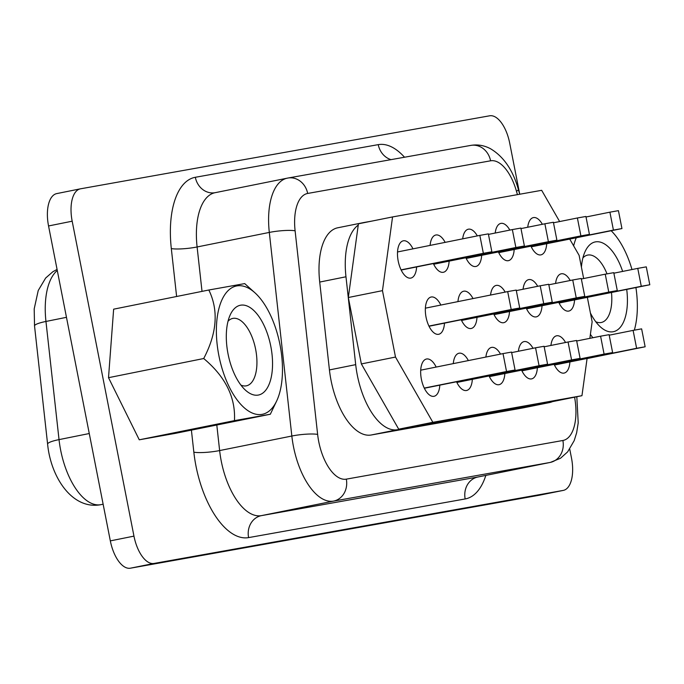 <?xml version="1.0" encoding="UTF-8"?>
<svg xmlns="http://www.w3.org/2000/svg" width="684" height="684" viewBox="0 0 684 684"><rect width="100%" height="100%" fill="white"/><g stroke="black" fill="none" stroke-linecap="round" stroke-linejoin="round"><path stroke-width="1.03" d="M573.637 245.855A65.45 31.028 -101.4 0 1 576.27 237.758M611.171 230.739A65.45 31.028 -101.4 0 1 631.99 269.539M626.715 289.418A45.794 21.708 -101.4 0 1 600.458 326.943A45.794 21.708 -101.4 0 1 590.42 313.024M611.479 292.487A34.388 16.305 -101.4 0 1 601.245 322.497A34.388 16.305 -101.4 0 1 595.781 321.754M218.871 355.594A65.45 31.028 78.6 0 0 245.975 409.22A65.45 31.028 78.6 0 0 276.695 400.909A65.45 31.028 78.6 0 0 279.978 344.685A65.45 31.028 78.6 0 0 254.918 292.778A65.45 31.028 78.6 0 0 223.591 296.617A65.45 31.028 78.6 0 0 218.871 355.594M254.918 292.778L244.701 283.603L208.825 290.007C218.718 310.314 217.016 333.151 203.704 358.527C225.446 376.713 235.698 397.421 234.458 420.634L270.334 414.23L276.695 400.909M270.804 346.326A45.794 21.708 78.6 0 0 251.84 308.8A45.794 21.708 78.6 0 0 230.346 314.614A45.794 21.708 78.6 0 0 228.046 353.953A45.794 21.708 78.6 0 0 245.582 390.273A45.794 21.708 78.6 0 0 267.504 387.589A45.794 21.708 78.6 0 0 270.804 346.326M240.905 385.092A34.388 16.305 78.6 0 0 246.368 385.827A34.388 16.305 78.6 0 0 255.628 349.259A34.388 16.305 78.6 0 0 232.791 318.411A34.388 16.305 78.6 0 0 228.037 321.215M582.913 257.877A34.388 16.305 -101.4 0 1 587.667 255.081A34.388 16.305 -101.4 0 1 607.007 273.865M542.352 224.292A19.015 9.012 78.6 0 0 533.4 217.597A19.015 9.012 78.6 0 0 527.732 227.233M570.208 280.491A19.015 9.012 78.6 0 0 561.256 273.797A19.015 9.012 78.6 0 0 555.588 283.441M565.548 342.496A19.015 9.012 78.6 0 0 556.588 335.801A19.015 9.012 78.6 0 0 550.928 345.446M533.024 348.301A19.015 9.012 78.6 0 0 524.072 341.607A19.015 9.012 78.6 0 0 518.404 351.251M537.692 286.297A19.015 9.012 78.6 0 0 528.732 279.602A19.015 9.012 78.6 0 0 523.072 289.238M505.168 292.102A19.015 9.012 78.6 0 0 496.216 285.408A19.015 9.012 78.6 0 0 490.548 295.043M509.836 230.098A19.015 9.012 78.6 0 0 500.876 223.394A19.015 9.012 78.6 0 0 495.216 233.039M477.312 235.894A19.015 9.012 78.6 0 0 468.36 229.2A19.015 9.012 78.6 0 0 462.692 238.844M445.156 242.375A19.015 9.012 78.6 0 0 435.836 235.005A19.015 9.012 78.6 0 0 430.099 245.402M412.982 248.848A19.015 9.012 78.6 0 0 403.321 240.811A19.015 9.012 78.6 0 0 398.199 261.031A19.015 9.012 78.6 0 0 410.827 278.089A19.015 9.012 78.6 0 0 416.624 266.931M440.838 305.055A19.015 9.012 78.6 0 0 431.176 297.01A19.015 9.012 78.6 0 0 426.055 317.231A19.015 9.012 78.6 0 0 438.683 334.288A19.015 9.012 78.6 0 0 444.48 323.139M436.17 367.06A19.015 9.012 78.6 0 0 426.508 359.014A19.015 9.012 78.6 0 0 421.387 379.244A19.015 9.012 78.6 0 0 434.015 396.301A19.015 9.012 78.6 0 0 439.812 385.143M468.352 360.579A19.015 9.012 78.6 0 0 459.032 353.218A19.015 9.012 78.6 0 0 453.287 363.614M473.012 298.575A19.015 9.012 78.6 0 0 463.692 291.204A19.015 9.012 78.6 0 0 457.955 301.61M500.508 354.107A19.015 9.012 78.6 0 0 491.548 347.412A19.015 9.012 78.6 0 0 485.888 357.048M539.804 495.13A30.421 14.424 -101.4 0 1 539.659 495.156A30.421 14.424 -101.4 0 1 539.514 495.19L130.387 568.199A30.421 14.424 -101.4 0 1 110.329 540.882L48.547 225.959A30.421 14.424 -101.4 0 1 56.738 193.598A30.421 14.424 -101.4 0 1 56.883 193.572L80.225 188.869M371.925 221.086L364.264 222.454A60.842 28.848 78.6 0 0 363.965 222.505A60.842 28.848 78.6 0 0 361.853 223.112M559.649 221.556L541.668 190.314L392.556 216.931L358.425 223.805L348.327 297.514L361.357 363.931L398.712 429.176L547.824 402.568L581.956 395.694L587.086 358.467M358.254 225.07A60.842 28.848 78.6 0 0 345.976 276.781L355.697 364.64A60.842 28.848 78.6 0 0 397.413 429.723L549.243 402.619A60.842 28.848 78.6 0 0 549.543 402.568A60.842 28.848 78.6 0 0 552.45 401.636M338.007 227.738A60.842 28.848 78.6 0 0 337.708 227.798A60.842 28.848 78.6 0 0 319.71 282.064L329.432 369.933A60.842 28.848 78.6 0 0 371.156 435.007L522.986 407.912A60.842 28.848 78.6 0 0 523.286 407.852A60.842 28.848 78.6 0 0 523.576 407.792M270.334 414.23L175.147 433.399L139.271 439.803L108.517 377.688L113.638 309.177L208.825 290.007M569.738 449.106L571.491 458.041A30.421 14.424 -101.4 0 1 563.291 490.402A30.421 14.424 -101.4 0 1 563.146 490.428L154.02 563.445A30.421 14.424 -101.4 0 1 133.961 536.128L72.179 221.197A30.421 14.424 -101.4 0 1 80.37 188.844A30.421 14.424 -101.4 0 1 80.524 188.81L489.641 115.801A30.421 14.424 -101.4 0 1 509.7 143.118L519.729 194.23L518.352 189.391A19.015 2.736 164.1 0 1 516.48 191.289A41.827 19.827 78.6 0 0 490.59 160.808L307.672 193.452A41.827 19.827 78.6 0 0 295.103 230.799L317.632 434.4A41.827 19.827 78.6 0 0 318.727 441.582A41.827 19.827 78.6 0 0 346.309 479.142L562.881 440.487A41.827 19.827 78.6 0 0 574.586 397.182M558.777 302.354A19.015 9.012 78.6 0 0 568.763 311.075A19.015 9.012 78.6 0 0 574.56 299.917M521.593 370.164A19.015 9.012 78.6 0 0 531.579 378.885A19.015 9.012 78.6 0 0 537.376 367.727M493.737 313.956A19.015 9.012 78.6 0 0 503.723 322.686A19.015 9.012 78.6 0 0 509.52 311.528M465.881 257.757A19.015 9.012 78.6 0 0 475.867 266.478A19.015 9.012 78.6 0 0 481.664 255.32M461.221 319.761A19.015 9.012 78.6 0 0 471.199 328.482A19.015 9.012 78.6 0 0 476.996 317.333M589.856 338.349L592.139 321.779L587.342 297.343M583.657 278.533L579.109 255.354L569.738 239.075M392.556 216.931L382.467 290.64L395.497 357.057L432.852 422.302L581.956 395.694M489.077 375.969A19.015 9.012 78.6 0 0 499.055 384.69A19.015 9.012 78.6 0 0 504.852 373.532M456.553 381.775A19.015 9.012 78.6 0 0 466.539 390.496A19.015 9.012 78.6 0 0 472.336 379.338M433.365 263.562A19.015 9.012 78.6 0 0 443.343 272.283A19.015 9.012 78.6 0 0 449.14 261.126M498.405 251.951A19.015 9.012 78.6 0 0 508.383 260.672A19.015 9.012 78.6 0 0 514.18 249.523M526.261 308.159A19.015 9.012 78.6 0 0 536.239 316.88A19.015 9.012 78.6 0 0 542.036 305.722M554.117 364.358A19.015 9.012 78.6 0 0 564.095 373.079A19.015 9.012 78.6 0 0 569.892 361.93M530.921 246.146A19.015 9.012 78.6 0 0 540.907 254.876A19.015 9.012 78.6 0 0 546.704 243.718M382.467 290.64L348.327 297.514M395.497 357.057L361.357 363.931M432.852 422.302L398.712 429.176M649.8 284.766L641.276 286.288L637.762 268.376L646.286 266.863L649.8 284.766L559.102 303.029M637.762 268.376L613.873 273.19M641.276 286.288L559.016 302.858M645.14 346.779L636.616 348.293L633.102 330.389L641.626 328.867L645.14 346.779L554.433 365.042M633.102 330.389L609.205 335.194M636.616 348.293L554.348 364.863M612.616 352.576L604.092 354.098L600.586 336.186L609.102 334.673L612.616 352.576L521.918 370.839M600.586 336.186L576.689 341M604.092 354.098L521.832 370.668M617.284 290.572L608.76 292.094L605.246 274.181L613.77 272.659L617.284 290.572L526.577 308.835M605.246 274.181L581.349 278.995M608.76 292.094L526.492 308.655M584.76 296.377L576.244 297.899L572.73 279.987L581.246 278.465L584.76 296.377L494.062 314.64M572.73 279.987L548.833 284.8M576.244 297.899L493.976 314.46M589.428 234.373L580.904 235.894L577.39 217.982L585.914 216.46L589.428 234.373L498.721 252.635M577.39 217.982L553.493 222.787M580.904 235.894L498.636 252.456M556.904 240.169L548.388 241.691L544.874 223.788L553.39 222.266L556.904 240.169L466.206 258.432M544.874 223.788L520.977 228.593M548.388 241.691L466.12 258.261M524.389 245.975L515.864 247.497L512.35 229.585L520.875 228.063L524.389 245.975L433.682 264.238M512.35 229.585L488.453 234.398M515.864 247.497L433.596 264.058M491.864 251.78L483.349 253.302L479.835 235.39L488.35 233.868L491.864 251.78L401.166 270.043M479.835 235.39L397.524 251.96M483.349 253.302L401.081 269.864M519.72 307.988L511.204 309.501L507.69 291.598L516.206 290.076L519.72 307.988L429.022 326.251M507.69 291.598L425.38 308.168M511.204 309.501L428.936 326.071M515.061 369.993L506.536 371.515L503.022 353.602L511.546 352.08L515.061 369.993L424.354 388.255M503.022 353.602L420.72 370.172M506.536 371.515L424.268 388.076M547.576 364.187L539.06 365.709L535.546 347.797L544.062 346.275L547.576 364.187L456.878 382.45M535.546 347.797L511.649 352.611M539.06 365.709L456.792 382.271M552.245 302.183L543.72 303.705L540.206 285.792L548.73 284.27L552.245 302.183L461.538 320.445M540.206 285.792L516.309 290.606M543.72 303.705L461.452 320.266M580.1 358.382L571.576 359.904L568.062 341.991L576.586 340.47L580.1 358.382L489.393 376.645M568.062 341.991L544.165 346.805M571.576 359.904L489.308 376.465M621.944 228.567L613.42 230.089L609.906 212.177L618.43 210.655L621.944 228.567L531.246 246.83M609.906 212.177L586.017 216.99M613.42 230.089L531.16 246.65M203.704 358.527L108.517 377.688M234.458 420.634L139.271 439.803M624.364 350.96L587.069 358.578M635.923 287.562A65.45 31.028 -101.4 0 1 634.324 330.167M592.874 337.742A65.45 31.028 -101.4 0 1 590.403 334.382M581.417 267.145A45.794 21.708 -101.4 0 1 585.23 251.284A45.794 21.708 -101.4 0 1 622.645 271.42M576.817 396.729L578.211 422.883L576.646 432.775L574.184 440.658L567.643 451.868L560.529 458.237L550.423 462.393A60.842 28.848 -101.4 0 1 550.133 462.452L333.561 501.107A60.842 28.848 -101.4 0 1 293.445 446.472A60.842 28.848 -101.4 0 1 291.837 436.024L219.632 450.568A60.842 28.848 78.6 0 0 221.231 461.007A60.842 28.848 78.6 0 0 261.348 515.642L477.919 476.996A60.842 28.848 78.6 0 0 478.219 476.936A60.842 28.848 78.6 0 0 478.509 476.876M317.632 434.4A19.015 3.078 173.7 0 0 291.837 436.024L269.308 232.423L197.103 246.967L202.019 291.384M485.845 475.397A79.857 37.859 -101.4 0 1 465.171 498.952L248.6 537.607A19.015 16.741 79.9 0 1 261.348 515.642L333.561 501.107A19.015 16.741 -100.1 0 0 346.309 479.142M248.6 537.607A79.857 37.859 -101.4 0 1 195.949 465.898A79.857 37.859 -101.4 0 1 193.846 452.192L191.4 430.125M57.276 270.488A60.842 28.848 78.6 0 0 45.956 321.454L59.029 439.615A60.842 28.848 78.6 0 0 60.637 450.063A60.842 28.848 78.6 0 0 100.745 504.689L103.139 504.211M66.468 317.325L45.956 321.454A22.82 3.694 173.7 0 0 34.533 325.977L47.606 444.138A22.82 3.694 173.7 0 1 59.029 439.615L89.271 433.528M517.429 194.641L516.48 191.289M176.617 296.497L171.316 248.591A79.857 37.859 -101.4 0 1 195.325 177.284L378.243 144.64A79.857 37.859 -101.4 0 1 404.518 157.226M130.387 568.199L154.02 563.445M110.329 540.882L133.961 536.128M48.547 225.959L72.179 221.197M539.514 495.19L563.146 490.428M562.881 440.487A19.015 16.741 -100.1 0 1 550.133 462.452L477.919 476.996A19.015 16.741 79.9 0 0 465.171 498.952M215.392 192.64A60.842 28.848 78.6 0 0 215.092 192.691A60.842 28.848 78.6 0 0 197.103 246.967A19.015 3.078 -6.3 0 1 171.316 248.591M295.103 230.799A19.015 3.078 173.7 0 0 269.308 232.423A60.842 28.848 -101.4 0 1 287.306 178.156A60.842 28.848 -101.4 0 1 287.605 178.096A19.015 16.741 -100.1 0 1 287.921 178.037L470.84 145.393A19.015 16.741 -100.1 0 1 490.59 160.808M216.802 425.012L219.632 450.568A19.015 3.078 -6.3 0 1 193.846 452.192M391.017 159.637A19.015 16.741 79.9 0 1 378.243 144.64M307.672 193.452A19.015 16.741 -100.1 0 0 287.921 178.037L215.075 192.7A19.015 16.741 79.9 0 1 215.075 192.7A19.015 16.741 79.9 0 1 195.325 177.284M549.243 402.619L522.986 407.912M345.976 276.781L319.71 282.064M355.697 364.64L329.432 369.933M397.413 429.723L371.156 435.007M56.738 193.598L80.37 188.844M539.659 495.156L563.291 490.402M34.533 325.977L34.2 308.886L38.236 290.495L45.657 278.029L52.89 271.71L57.071 269.419M47.606 444.138C50.83 477.381 72.23 509.734 100.368 504.766M550.423 462.393L478.107 476.953M518.352 189.391C512.94 170.094 503.621 156.525 490.411 148.676C484.084 145.359 477.56 144.264 470.84 145.393M549.543 402.568L523.286 407.852M363.965 222.505L337.708 227.798"/></g></svg>

